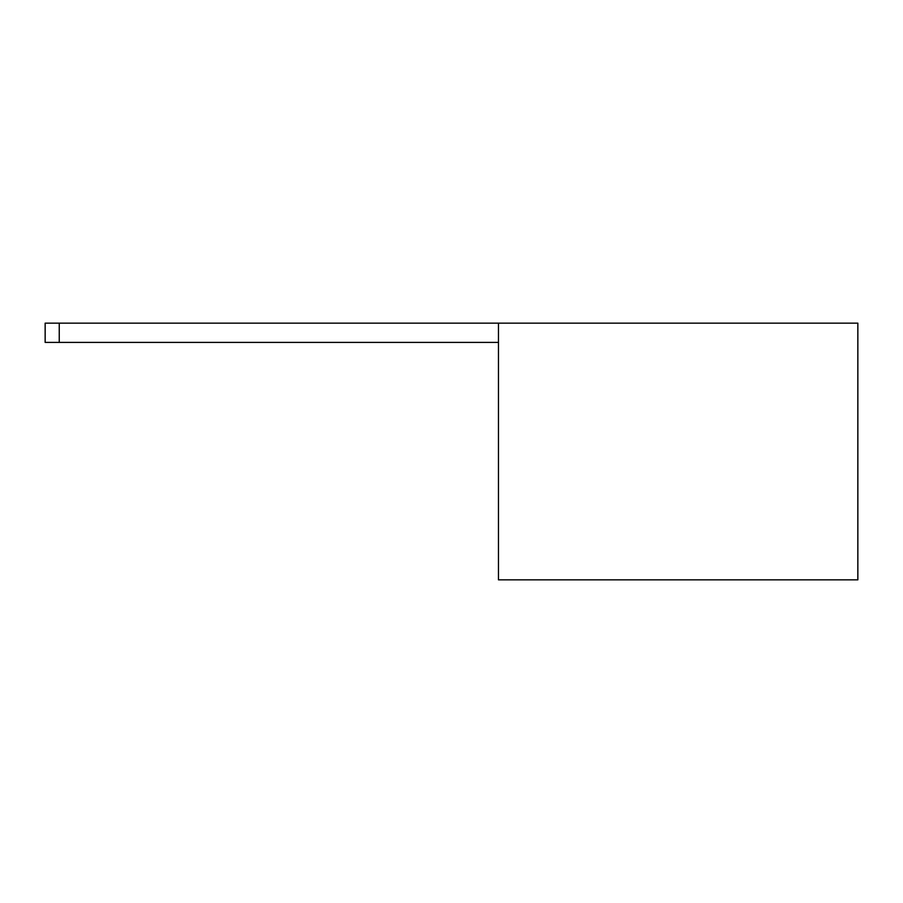 <?xml version="1.0" encoding="UTF-8"?>
<svg xmlns="http://www.w3.org/2000/svg" width="903" height="903" viewBox="0 0 903 903"><rect width="100%" height="100%" fill="white"/><g stroke="black" fill="none" stroke-linecap="round" stroke-linejoin="round"><path stroke-width="1.35" d="M498.467 342.406L45.15 342.406L45.15 323.15L857.85 323.15L857.85 579.85L498.467 579.85L498.467 323.15M59.248 342.406L59.248 323.15"/></g></svg>
